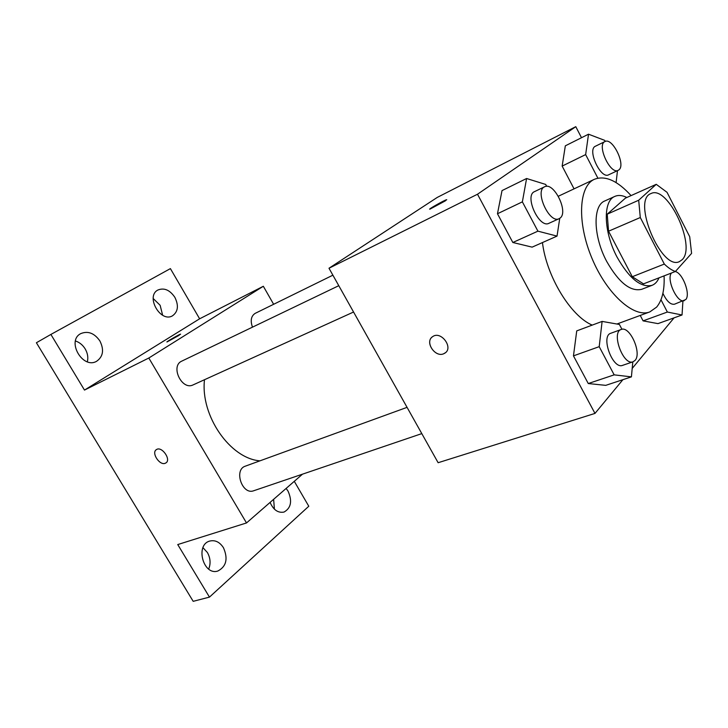 <?xml version="1.0" encoding="UTF-8"?>
<svg xmlns="http://www.w3.org/2000/svg" width="728" height="728" viewBox="0 0 728 728"><rect width="100%" height="100%" fill="white"/><g stroke="black" fill="none" stroke-linecap="round" stroke-linejoin="round"><path stroke-width="1.09" d="M682.254 259.614L679.433 261.607C661.333 271.08 631.531 199.791 650.987 193.566C667.612 184.566 696.569 246.009 682.254 259.614M689.698 236.682L667.039 192.328L656.246 184.321L638.693 200.236L640.294 217.526L664.318 264.064C668.177 267.804 671.871 270.279 675.393 271.489L691.591 253.38L689.698 236.682M640.294 217.526L608.553 231.213L632.286 276.722L664.318 264.064M632.286 276.722L643.479 283.865L675.393 271.489M608.553 231.213L607.225 214.168L638.693 200.236M656.246 184.321L625.452 198.116L607.225 214.168M626.844 197.488C622.331 195.25 618.336 194.886 614.86 196.396C602.739 200.819 603.503 231.913 617.144 257.266C629.301 278.578 640.931 287.933 652.042 285.331C655.073 284.129 657.393 281.636 659.004 277.85M652.042 285.331L641.732 289.298C630.539 291.946 618.882 282.691 606.761 261.534C593.174 236.373 592.574 205.423 604.804 200.946L614.86 196.396M664.072 275.885C664.7 289.917 662.216 300.327 656.629 307.107L649.831 311.903C633.988 318.291 606.788 294.048 591.928 258.222C576.867 222.468 578.724 186.086 594.403 179.297C605.205 175.193 617.426 180.626 631.067 195.595M592.228 325.107C570.779 316.198 546.5 276.458 542.451 242.561M546.701 186.35L545.7 184.439L526.59 178.506L502.02 190.6L497.47 213.75L512.84 242.497L532.132 247.138L557.029 236.109L559.75 218.327M605.259 141.423L604.713 140.368L588.524 134.198L565.328 145.828L562.153 166.084L574.055 188.861L562.153 166.084L585.649 154.6L597.87 178.151M581.508 137.719L575.784 126.672L477.495 194.239L594.985 413.413L622.895 379.688M632.195 368.441L674.064 317.854M621.94 329.293L619.391 324.451L602.111 321.412L576.731 330.894L573.464 355.865L588.27 383.547L605.732 385.358L631.413 376.867L632.805 361.88M660.979 299.745L667.358 312.039L643.088 320.875L640.24 315.433L643.088 320.875L657.976 323.623L682.036 314.987L682.919 301.11M575.784 126.672L437.237 197.434L328.992 268.241L438.129 462.717L594.985 413.413M328.992 268.241L477.495 194.239M445.545 352.634L443.661 353.781C434.862 357.785 424.442 341.505 432.687 336.609C440.986 330.448 453.799 347.72 444.935 353.107L443.652 353.781C435.253 357.63 424.824 342.497 432.132 337.028M445.454 200.792L429.966 209.145C426.926 210.064 444.171 200.246 446.491 199.736L445.454 200.792M429.711 209.163C429.083 208.809 444.49 200.154 446.501 199.745L446.755 199.727M259.96 460.833C230.194 458.631 200.291 415.688 204.495 379.725M353.562 312.021L193.148 384.875C181.873 390.763 170.052 366.002 181.818 361.106L338.784 285.685M421.794 433.615L253.726 490.745C242.242 495.359 233.515 469.715 245.336 466.157L407.052 407.352M252.47 327.154C250.186 320.62 251.096 316.016 255.191 313.349L332.887 275.184M273.637 304.295L263.336 286.268L148.812 358.021L246.51 522.95L302.502 474.165M246.51 522.95L177.741 544.562L209.464 597.115L193.184 601.328L36.4 342.742L50.887 334.434L84.484 390.081L148.812 358.021M166.029 462.835L165.283 463.254C159.632 465.911 150.987 452.579 156.438 449.595C161.725 445.754 171.59 459.768 165.857 462.963L165.283 463.254C159.751 465.865 151.133 452.925 156.283 449.704M209.464 597.115L308.79 506.242L294.285 481.326M263.336 286.268L199.627 318.8L170.398 268.614L50.887 334.434M199.627 318.8L84.484 390.081M178.442 335.69L167.012 341.96C165.283 342.433 179.379 334.289 180.508 334.161L178.442 335.69M166.921 341.96L180.599 334.17M99.9 340.959C104.277 349.877 103.176 356.647 96.606 361.279C82.664 369.533 66.175 340.795 80.799 333.597C88.015 330.685 94.385 333.142 99.9 340.959M174.866 297.333C178.888 305.596 178.087 311.757 172.491 315.816C160.469 323.059 145.272 296.196 157.949 289.999C164.209 287.542 169.852 289.981 174.866 297.333M223.451 547.711C228.237 558.749 226.372 566.52 217.845 571.025C203.258 575.939 194.94 544.744 209.791 541.059C215.16 539.812 219.72 542.032 223.451 547.711M286.122 488.433L288.042 491.109C292.419 501.055 291.082 508.035 284.02 512.066C278.069 513.176 273.428 509.964 270.088 502.402M162.635 315.242L160.142 305.305L153.198 298.516M274.429 509.19L273.619 499.326M208.69 569.078C210.874 563.554 210.438 558.03 207.389 552.506L202.957 547.674M87.351 361.78C88.379 357.484 87.651 353.198 85.176 348.894C82.728 344.954 79.489 342.315 75.457 340.986M667.358 312.039L682.036 314.987M675.247 271.544C682.691 272.882 690.79 294.485 685.749 299.572L674.51 304.204C670.561 304.859 666.684 301.237 662.899 293.32M643.088 320.875L657.976 323.623M684.338 300.591C677.631 303.986 666.184 279.743 671.362 273.055M588.524 134.198L585.649 154.6M616.097 182.61L617.49 170.661M618.19 170.334L608.617 174.811C600.709 179.461 586.877 149.513 595.431 146.228L604.941 141.56C612.421 137.082 626.089 164.956 618.873 169.897L618.19 170.334C610.355 174.948 596.45 144.808 604.941 141.56M565.328 145.828L562.153 166.084M602.111 321.412L599.208 346.664L614.168 374.856L631.413 376.867M633.087 361.78L622.586 365.356C612.703 369.66 600.4 336.054 610.81 333.26L621.212 329.475C629.729 325.507 642.105 353.116 635.071 360.378L633.087 361.78C623.286 366.066 610.883 332.232 621.212 329.475M576.731 330.894L573.464 355.865L599.208 346.664M573.464 355.865L588.27 383.547L614.168 374.856M588.27 383.547L605.732 385.358M526.59 178.506L522.367 201.856L537.919 231.158L557.029 236.109M559.131 218.673L548.957 223.296C539.184 228.774 524.042 195.65 534.507 191.637L544.599 186.787C553.771 181.499 568.841 211.966 560.105 218.063L559.131 218.673C549.44 224.124 534.206 190.754 544.599 186.787M502.02 190.6L497.47 213.75L522.367 201.856M497.47 213.75L512.84 242.497L537.919 231.158M512.84 242.497L532.132 247.138M616.925 324.015L649.831 311.903M558.349 196.232L594.403 179.297"/></g></svg>

